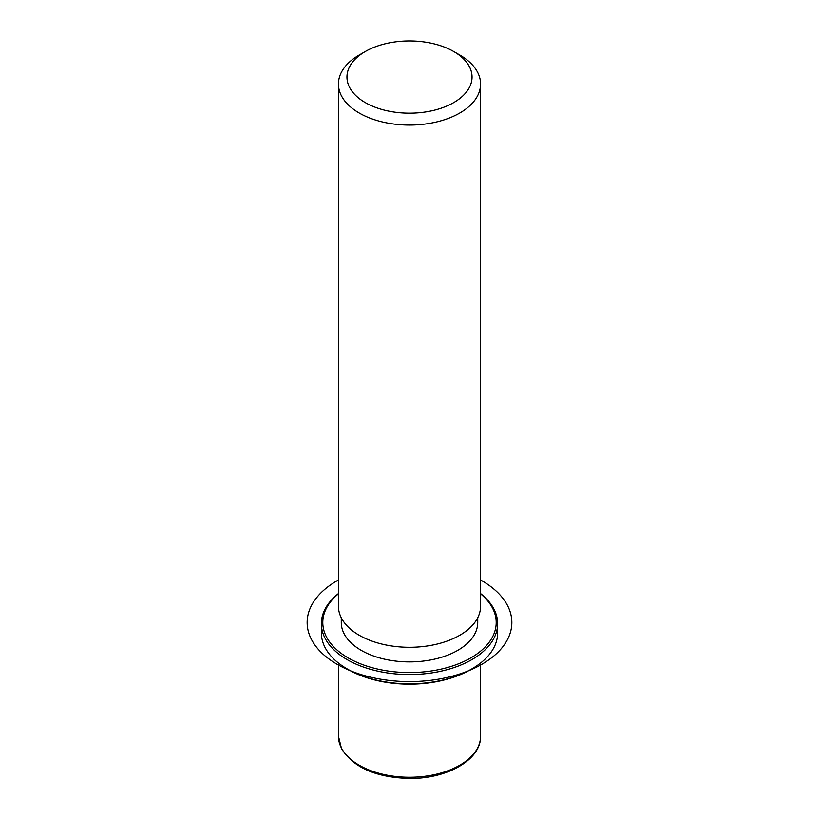 <?xml version="1.0" encoding="UTF-8"?>
<svg xmlns="http://www.w3.org/2000/svg" width="819" height="819" viewBox="0 0 819 819"><rect width="100%" height="100%" fill="white"/><g stroke="black" fill="none" stroke-linecap="round" stroke-linejoin="round"><path stroke-width="1.23" d="M477.723 617.751L477.723 622.512A68.223 39.394 180 0 1 419.205 661.496A68.223 39.394 180 0 1 344.031 633.599A68.223 39.394 180 0 1 341.277 622.512L341.277 617.751M453.726 51.525L459.756 55.006A71.069 41.032 180 0 1 477.692 72.471A71.069 41.032 180 0 1 480.569 84.019L480.569 606.265A71.069 41.032 180 0 1 419.604 646.877A71.069 41.032 180 0 1 341.308 617.813A71.069 41.032 180 0 1 338.431 606.265L338.431 84.019A71.069 41.032 180 0 1 359.244 55.006L365.274 51.525A62.541 36.108 180 0 1 453.726 51.525A62.541 36.108 180 0 1 469.512 66.892A62.541 36.108 180 0 1 427.108 111.701A62.541 36.108 180 0 1 349.488 87.224A62.541 36.108 180 0 1 365.274 51.525M480.569 84.019A71.069 41.032 180 0 1 419.604 124.631A71.069 41.032 180 0 1 341.308 95.567A71.069 41.032 180 0 1 338.431 84.019M480.569 593.591A88.124 50.88 180 0 1 494.062 609.346A88.124 50.88 180 0 1 497.624 623.668L497.624 632.954A88.124 50.88 180 0 1 471.816 668.928L470.802 669.512A86.701 50.061 180 0 1 348.188 669.512L347.184 668.928A88.124 50.88 180 0 1 324.938 647.276A88.124 50.88 180 0 1 321.376 632.954L321.376 623.668A88.124 50.88 180 0 1 338.431 593.591M471.816 668.928A88.124 50.88 180 0 1 347.184 668.928M480.569 593.836A86.701 50.061 180 0 1 492.69 608.415A86.701 50.061 180 0 1 433.906 670.546A86.701 50.061 180 0 1 326.3 636.609A86.701 50.061 180 0 1 338.431 593.836M497.624 623.668A88.124 50.88 180 0 1 422.031 674.037A88.124 50.88 180 0 1 324.938 637.991A88.124 50.88 180 0 1 321.376 623.668M338.431 579.995A102.334 59.081 0 0 0 337.131 664.291A102.334 59.081 0 0 0 481.859 664.291A102.334 59.081 0 0 0 481.859 580.732A102.334 59.081 0 0 0 480.569 579.995M480.569 663.042L480.569 736.24A71.069 41.032 180 0 1 419.604 776.852A71.069 41.032 180 0 1 341.308 747.798A71.069 41.032 180 0 1 338.431 736.24L338.431 663.042M480.569 736.24C481.183 759.735 447.143 778.859 409.766 778.48C376.136 777.589 353.378 767.638 341.503 748.617L338.431 736.24"/></g></svg>
